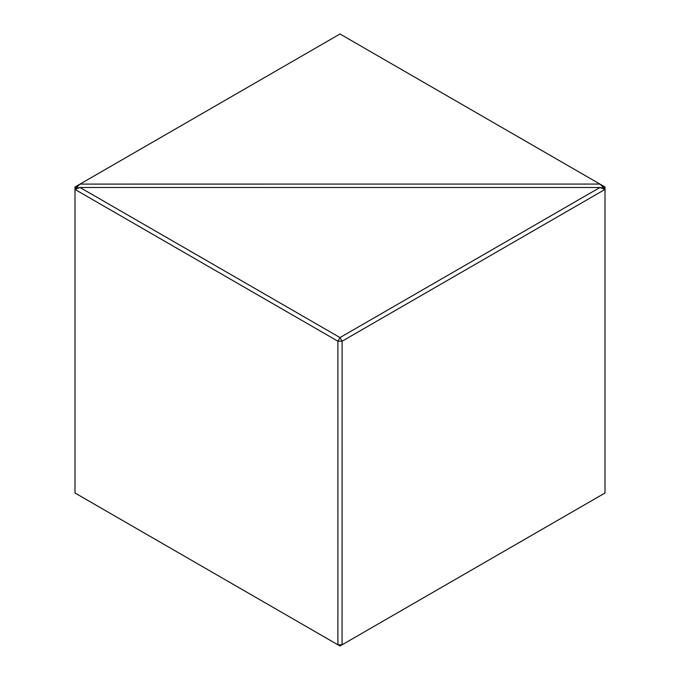 <?xml version="1.0" encoding="UTF-8"?>
<svg xmlns="http://www.w3.org/2000/svg" width="680" height="680" viewBox="0 0 680 680"><rect width="100%" height="100%" fill="white"/><g stroke="black" fill="none" stroke-linecap="round" stroke-linejoin="round"><path stroke-width="1.02" d="M75.013 186.992L75.862 188.198L74.996 189.431L74.996 187L80.053 184.084L599.93 184.067L604.987 186.992L605.005 189.431L599.93 187.501L604.154 188.207L599.947 184.084L340 34L80.07 184.067L75.846 188.156M604.987 186.992L604.154 188.156M74.996 189.431L74.996 493L337.9 644.784L337.9 341.216L74.996 189.431M337.934 644.81L342.065 644.81L340 646L337.9 644.784M75.013 189.371L80.053 187.501L340 337.569L599.93 187.501L80.053 187.501L75.846 188.207M604.154 188.207L604.987 189.371M342.1 644.784L605.005 493L605.005 189.431L342.1 341.216L342.065 644.81M340 337.569L342.1 341.216M337.9 341.216L340 337.611M342.065 341.19L337.934 341.19"/></g></svg>
